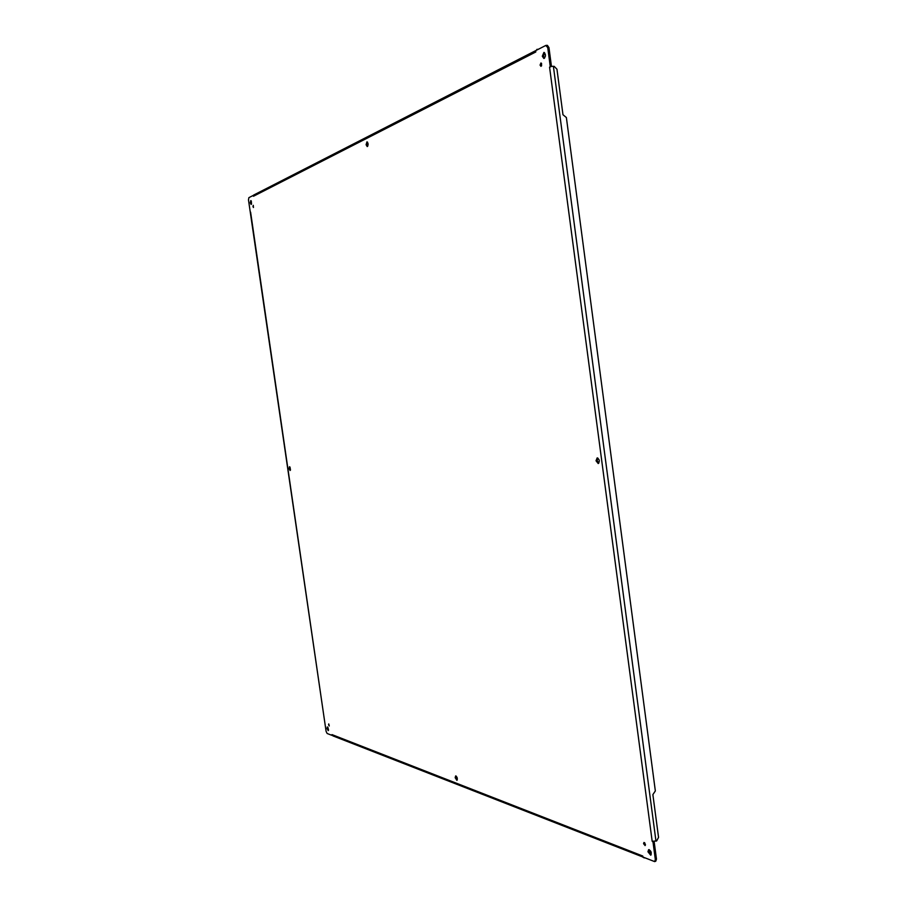 <?xml version="1.0" encoding="UTF-8"?>
<svg xmlns="http://www.w3.org/2000/svg" width="907" height="907" viewBox="0 0 907 907"><rect width="100%" height="100%" fill="white"/><g stroke="black" fill="none" stroke-linecap="round" stroke-linejoin="round"><path stroke-width="1.36" d="M328.572 724.795L328.753 723.922L329.252 725.997L328.572 724.795M250.287 202.851L250.797 200.56L251.137 204.46L250.287 202.851M596.024 460.767L597.157 457.91C599.584 459.407 599.935 461.289 598.212 463.545L596.024 460.767M289.084 468.624L289.492 466.742L290.115 470.484L289.084 468.624M366.099 144.712L366.961 141.843C368.389 143.351 368.469 144.939 367.222 146.583L366.099 144.712M455.178 777.718L455.643 775.916C457.287 777.038 457.706 778.512 456.913 780.36L455.178 777.718M540.062 65.077L540.946 62.946L540.935 66.336L540.062 65.077M643.562 843.669L643.959 842.478L645.092 845.585L643.562 843.669M252.974 206.603L253.257 205.322L253.461 207.51L252.974 206.603M327.019 728.491L327.325 726.938L328.232 730.623L327.019 728.491M647.949 851.752L648.641 849.644C651.158 850.845 651.85 852.705 650.693 855.188L647.949 851.752M542.307 56.245L543.917 52.402C546.003 54.397 545.98 56.427 543.871 58.49L542.307 56.245M535.674 52.039L253.472 196.241L253.246 195.424L248.881 197.658L248.484 199.914L326.101 731.359L327.121 733.48L331.985 735.384L331.973 734.602L332.926 735.883L654.639 861.605L655.33 859.496L653.006 841.968L652.178 841.288L656.657 840.936L658.55 837.399L652.881 794.611L655.342 790.927L566.376 117.536L562.975 114.736L556.955 69.215L554.132 66.324L550.232 66.37L547.749 47.606L545.753 45.475L535.72 50.622L535.776 51.994L535.731 50.883M331.973 734.602L642.746 856.015L643.04 857.285M652.178 841.288L549.563 67.129L551.445 66.336L548.962 47.595L547.397 45.35L546.184 45.373M251.273 200.957L251.545 204.007M597.781 457.99L597.191 460.563L598.756 463.25M289.991 467.06L290.489 470.019M367.494 142.127L367.72 146.242M456.221 776.086L457.264 779.861M541.547 63.354L541.547 65.894M644.673 842.728L645.489 844.939M327.858 727.244L328.549 730.101M649.287 849.666L649.072 851.367L651.181 854.768M544.529 52.617L543.52 56.223L544.483 58.263M250.604 212.17L324.4 719.761M253.472 196.241L253.246 195.424M536.128 50.418L253.688 195.05M536.797 49.443L538.441 49.227M549.563 67.129L551.059 66.653M654.639 861.605L655.761 861.208L656.464 859.099L654.14 841.583M642.632 855.981L643.018 857.342M644.628 857.909L643.902 857.807M547.749 47.606L548.962 47.595M655.976 841.163L553.395 66.347M655.33 859.496L656.464 859.099"/></g></svg>
